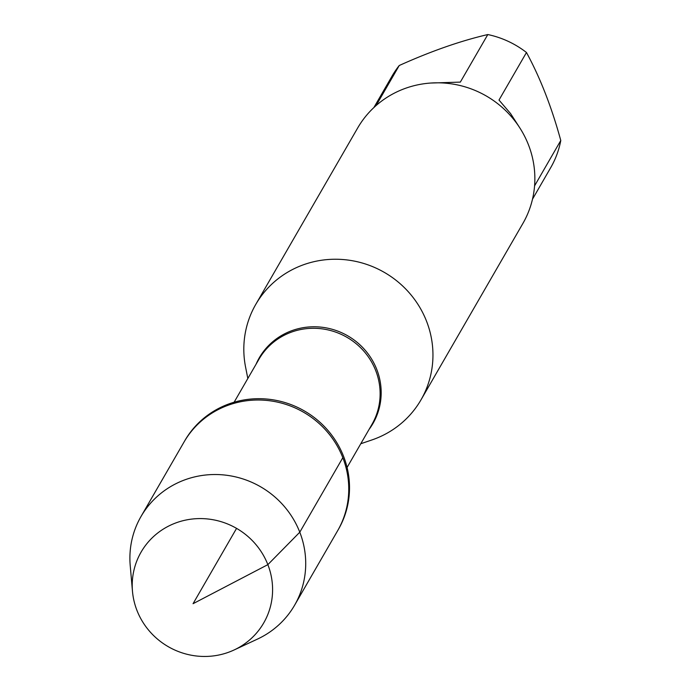 <?xml version="1.0" encoding="UTF-8"?>
<svg xmlns="http://www.w3.org/2000/svg" width="691" height="691" viewBox="0 0 691 691"><rect width="100%" height="100%" fill="white"/><g stroke="black" fill="none" stroke-linecap="round" stroke-linejoin="round"><path stroke-width="1.04" d="M234.085 649.981L257.484 639.089A88.681 85.546 -150 0 0 294.599 605.221L338.4 529.392A88.681 85.546 -150 0 0 343.582 456.371A88.681 85.546 -150 0 0 267.702 399.13A88.681 85.546 -150 0 0 184.817 440.668L184.056 441.99A88.681 85.546 30 0 1 266.942 400.443A88.681 85.546 30 0 1 342.822 457.692A88.681 85.546 30 0 1 337.64 530.705A88.681 85.546 -150 0 0 303.634 412.277A88.681 85.546 -150 0 0 184.056 441.99L141.016 516.497A88.681 85.546 -150 0 0 130.219 565.575L132.473 591.289A70.81 68.305 30 0 1 186.561 519.908A70.81 68.305 30 0 1 267.858 564.642A70.81 68.305 30 0 1 234.085 649.981A70.81 68.305 30 0 1 136.948 610.403A70.81 68.305 30 0 1 132.473 591.289M247.827 378.504L245.555 366.99A95.401 92.024 30 0 1 255.774 304.394A95.401 92.024 30 0 1 384.412 272.435A95.401 92.024 30 0 1 421 399.839A95.401 92.024 30 0 1 371.879 439.96L360.78 443.743M421 399.839L522.906 223.418A95.401 92.024 -150 0 0 528.477 144.868A95.401 92.024 -150 0 0 446.852 83.283A95.401 92.024 -150 0 0 357.679 127.973L255.774 304.394M430.778 83.041L460.336 82.108L487.811 34.55A91.583 88.344 30 0 1 526.473 52.499C540.224 77.807 551.66 107.14 560.781 140.489A91.583 88.344 30 0 1 550.779 167.524L532.485 199.198M373.874 107.571L392.168 75.906A91.583 88.344 30 0 1 399.243 65.507C431.089 51.169 460.612 40.855 487.811 34.55M399.243 65.507L376.12 105.533M526.473 52.499L498.997 100.057L510.537 113.523L520.09 128.319M534.575 185.862L560.781 140.489M294.599 605.221A88.681 85.546 -150 0 0 260.593 486.784A88.681 85.546 -150 0 0 141.016 516.497M236.564 528.382L193.057 603.701L267.858 564.642L299.782 532.208L342.822 457.692M256.05 364.261A65.645 63.313 30 0 1 316.936 326.834A65.645 63.313 30 0 1 376.785 369.469A65.645 63.313 30 0 1 369.003 429.508M347.081 467.462L371.948 424.404A65.222 62.907 -150 0 0 375.757 370.704A65.222 62.907 -150 0 0 319.959 328.605A65.222 62.907 -150 0 0 258.995 359.156L234.128 402.214"/></g></svg>
